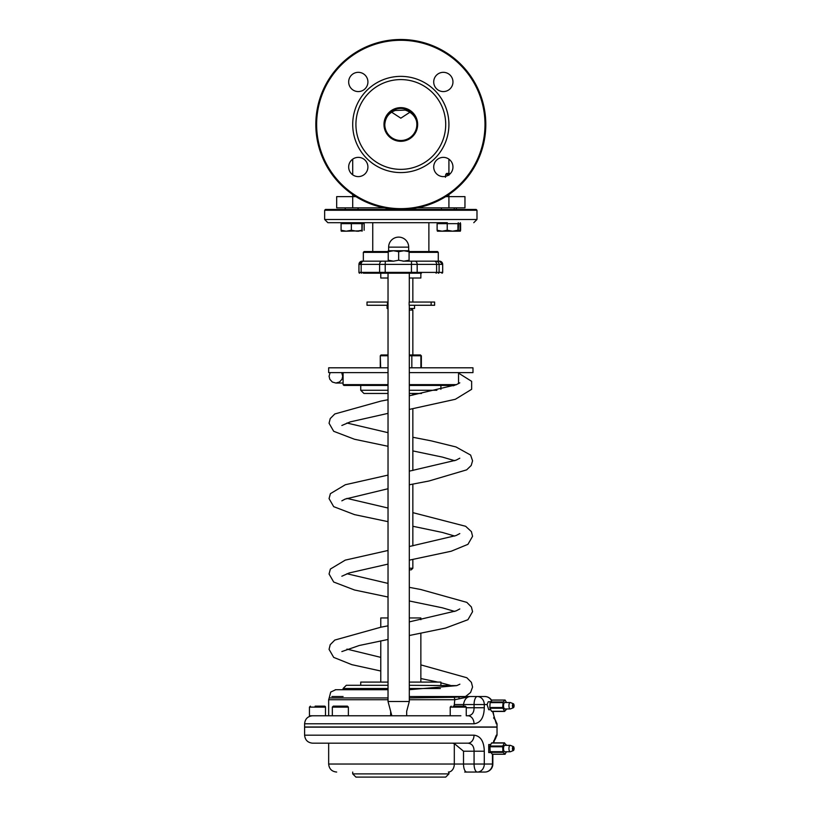 <?xml version="1.0" encoding="UTF-8"?>
<svg xmlns="http://www.w3.org/2000/svg" width="818" height="818" viewBox="0 0 818 818"><rect width="100%" height="100%" fill="white"/><g stroke="black" fill="none" stroke-linecap="round" stroke-linejoin="round"><path stroke-width="1.23" d="M388.029 384.644L343.09 384.644L343.887 385.442L388.029 385.442L360.728 385.442L360.728 390.258L363.938 393.458L388.029 393.458M440.902 389.317L440.902 385.442L409.297 385.442L454.43 385.442M420.268 354.971L409.297 354.971L420.268 354.971M388.029 354.971L381.362 354.971A0.798 0.706 90 0 0 380.667 355.779L388.029 355.779M409.082 252.353L438.284 252.353L437.487 251.545L409.082 251.545M388.233 251.545L364.153 251.545L363.345 252.353L388.233 252.353M419.695 261.167L409.297 261.167M409.082 261.167L409.082 260.236L403.877 261.167L398.663 260.236L393.448 261.167L388.233 260.236L388.233 261.167L362.159 261.167L393.877 261.167M388.029 278.008L380.769 278.008L380.769 273.192L380.196 273.192L416.618 273.192A0.798 0.552 -90 0 0 417.17 272.394L417.17 264.378L436.607 264.378A3.211 2.209 -90 0 0 434.399 261.167L438.151 261.167M476.178 209.459L325.452 209.459L324.654 210.257L476.986 210.257L476.178 209.459M416.618 273.192L421.444 273.192M363.335 273.192L380.196 273.192A0.798 0.583 -90 0 1 379.613 272.394L358.949 272.394L359.746 273.192A0.798 0.798 90 0 1 358.949 272.394L358.949 264.378A3.211 3.211 90 0 1 362.159 261.167L358.949 264.378L379.613 264.378L379.613 272.394L385.217 272.394L385.217 264.378L411.444 264.378L411.444 272.394L385.217 272.394L385.237 273.192L380.769 273.192M436.055 273.192A0.798 0.552 -90 0 0 436.607 272.394L411.444 272.394L411.464 273.192L420.861 273.192L420.861 278.008L409.297 278.008M489.839 746.783L502.661 746.783L502.784 746.036L489.962 746.036L490.105 751.681L492.405 754.196M504.45 742.918L491.557 743.02L504.369 743.02L502.784 746.036M491.557 743.02L489.962 746.036M502.661 746.783L502.927 751.681L490.105 751.681M490.299 752.315L503.121 752.315L502.927 751.681M503.121 752.315L504.982 754.196L492.16 754.196M506.536 751.762L504.982 754.196M504.369 743.02L506.751 745.351M510.248 751.762L504.839 751.762A3.211 1.299 -90 0 1 503.53 748.562A3.211 1.299 -90 0 1 504.839 745.351L510.248 745.351A3.211 1.299 90 0 0 508.939 748.562A3.211 1.299 90 0 0 510.248 751.762A3.211 1.299 90 0 0 510.452 751.722L513.397 750.535A2.004 0.818 -90 0 1 512.446 748.562A2.004 0.818 -90 0 1 513.397 746.578A2.004 0.818 -90 0 1 514.072 748.562A2.004 0.818 -90 0 1 513.397 750.535M506.751 708.95L504.573 711.445L502.661 707.519L503.121 701.987L505.105 700.044L506.536 702.539M504.369 711.282L491.557 711.282L504.45 711.384M491.557 711.282L489.962 708.255L502.784 708.255M502.661 707.519L489.839 707.519L489.962 708.255M489.839 707.519L490.105 702.621L502.927 702.621M503.121 701.987L490.299 701.987L490.105 702.621M490.299 701.987L492.16 700.106L504.982 700.106M510.248 702.539L504.839 702.539A3.211 1.299 90 0 0 503.53 705.74A3.211 1.299 90 0 0 504.839 708.95L510.248 708.95A3.211 1.299 -90 0 1 508.939 705.74A3.211 1.299 -90 0 1 510.248 702.539A3.211 1.299 -90 0 1 510.452 702.58L513.397 703.766A2.004 0.818 90 0 0 512.446 705.74A2.004 0.818 90 0 0 513.397 707.723A2.004 0.818 90 0 0 514.072 705.74A2.004 0.818 90 0 0 513.397 703.766M399.654 777.1L445.718 777.1L448.918 773.889L352.711 773.889L355.922 777.1L399.654 777.1M464.961 772.049L477.334 772.049A8.016 6.953 -90 0 0 484.287 764.032L474.072 764.032A8.016 3.262 90 0 0 477.334 772.049L484.829 772.049A8.016 8.016 0 0 0 492.845 764.032L492.467 764.032A8.016 7.638 90 0 1 484.829 772.049M491.761 700.515A8.016 8.016 0 0 0 484.829 696.527L458.131 696.527A3.211 1.074 90 0 1 459.164 698.807L469.961 696.527C466.495 696.977 464.338 699.656 463.509 704.543L454.307 704.543L454.307 706.149M409.297 697.928L453.929 697.284A3.211 2.403 90 0 1 454.777 699.727L459.164 698.807M453.929 697.284L465.534 696.527L409.297 696.527L458.54 696.527M331.893 696.527L343.09 696.527M469.767 696.527L477.456 696.527M388.029 689.717L335.748 689.717L330.738 692.048L329.204 697.938L388.029 697.938M409.297 699.727L454.777 699.727L454.307 704.543M410.994 715.77L404 715.77M393.325 715.77L328.662 715.77L328.662 699.727L388.029 699.727M466.25 715.77L467.927 715.77L466.25 715.77L466.25 707.11L465.289 706.149L453.244 706.149M456.741 685.627L409.297 685.3M388.029 685.3L346.3 685.3L343.09 688.511L388.029 688.511M409.297 393.458L421.536 393.458L409.297 393.458M438.295 273.192A0.798 0.798 -90 0 0 439.102 272.394L439.102 264.378L442.681 264.378A3.211 3.211 -90 0 0 439.471 261.167L438.284 261.167M434.399 261.167L402.947 261.167M476.986 210.257L476.986 219.48L324.654 219.48L327.854 222.69L447.303 222.69M437.415 223.651L437.415 222.69L428.877 222.69L428.877 251.545M477.334 696.527A8.016 3.262 90 0 0 474.072 704.543L484.287 704.543A8.016 6.953 -90 0 0 477.334 696.527M463.509 706.149L463.509 704.543L474.072 704.543L474.072 707.744C474.051 712.672 472.006 715.341 467.927 715.77A8.016 6.104 -90 0 1 474.031 723.787C480.606 722.938 484.021 717.59 484.287 707.744L484.287 704.543L487.099 704.543L488.254 701.732L490.544 701.732M494.328 718.501A8.016 7.955 90 0 1 496.301 723.787L497.027 723.787L494.021 717.529M492.61 711.445L496.301 723.787M460.882 715.77L337.486 715.77M347.405 706.149L333.294 706.149L347.405 706.149L348.366 707.11L332.333 707.11L332.333 715.77L312.619 715.77C307.752 716.241 305.083 718.91 304.603 723.787L474.031 723.787M464.89 743.184L467.927 743.184A8.016 6.104 -90 0 0 474.031 735.167L304.603 735.167C305.083 740.034 307.752 742.713 312.619 743.184L467.927 743.184C472.006 743.613 474.051 746.282 474.072 751.2L474.072 764.032L328.662 764.032C329.133 768.9 331.801 771.578 336.679 772.049M492.467 754.257L492.467 764.032L484.287 764.032L484.287 751.2C484.021 741.364 480.606 736.016 474.031 735.167M406.577 743.184L454.624 743.184L452.497 743.184L454.307 743.582L463.509 751.2L484.287 751.2M494.328 740.454A8.016 7.955 90 0 0 496.301 735.167L497.027 735.167L496.301 735.167L493.223 742.856M402.272 743.184L347.006 743.184M336.74 743.184L321.065 743.184M313.856 743.184L312.619 743.184M477.334 772.049L464.685 772.049M467.927 743.184L461.843 743.184M304.603 735.167L304.603 727.151L497.027 727.151L497.027 735.167L494.021 741.425M490.544 752.57L488.724 752.57L488.724 744.544L490.749 744.544M330.114 372.609L329.081 376.208L329.807 379.266L332.333 382.026L335.891 383.039L339.521 381.996L342.016 379.215L342.711 376.219L341.679 372.609M336.198 689.717A6.81 6.81 -90 0 0 335.206 689.748M490.749 709.748L488.724 709.748L487.099 704.543M513.397 707.723L510.452 708.909A3.211 1.299 -90 0 1 510.248 708.95M512.937 705.74L513.264 706.548L513.264 704.942L512.937 705.74M390.646 711.271L390.646 715.77L406.679 715.77L406.679 711.271L409.297 701.496L388.029 701.496L391.628 714.963M304.603 723.787L304.603 726.987L497.027 726.987L497.027 723.787M513.397 746.578L510.452 745.392A3.211 1.299 90 0 0 510.248 745.351M512.937 748.562L513.264 747.754L513.264 749.36L512.937 748.562M387.456 305.267L387.456 302.057L367.006 302.057L367.006 305.267L388.029 305.267M434.614 305.267L434.624 302.057L409.143 302.057L409.143 305.267L434.614 305.267L434.624 302.057M387.456 302.057L388.029 302.057M409.297 308.478L414.532 308.478L414.532 305.267M387.098 305.267L387.098 308.478L388.029 308.478M409.297 569.849L411.239 569.849L412.845 568.244L409.297 568.244M411.239 308.478L412.845 310.073L409.297 310.073M388.029 367.803L328.662 367.803L328.662 372.609L388.029 372.609M409.297 372.609L472.978 372.609L472.978 367.803L409.297 367.803M380.769 627.212L380.769 617.948L388.029 617.948M409.297 617.948L420.861 617.948L420.861 619.686M360.728 685.3L360.728 682.089L388.029 682.089M409.297 682.089L440.902 682.089L440.902 685.3M448.918 194.531L448.918 207.854L464.961 207.854L464.961 196.627L445.718 196.627M449.154 174.653L448.366 173.406L447.201 175.798M447.732 175.553L448.366 174.52L448.888 175.318M447.497 174.316L445.79 174.316L446.689 173.406L448.366 173.406M445.421 177.291L445.79 174.316M449.839 174.081L449.45 173.62L449.573 174.316M449.45 173.62L448.785 173.62M450.309 173.62L449.777 173.62M352.711 159.152L352.711 174.827M352.711 194.531L352.711 196.627L336.679 196.627L336.679 207.854L384.388 207.854M448.918 207.854L417.252 207.854M355.922 196.627L352.711 196.627L352.711 207.854M409.971 112.199L400.82 118.181L391.669 112.199M400.82 141.309A16.841 16.841 0 0 1 386.239 116.054A16.841 16.841 0 0 1 415.401 116.054A16.841 16.841 0 0 1 400.82 141.309M400.82 140.502A16.033 16.033 0 0 0 414.706 116.453A16.033 16.033 0 0 0 386.934 116.453A16.033 16.033 0 0 0 400.82 140.502M400.82 169.367A44.898 44.898 0 0 0 439.695 102.025A44.898 44.898 0 0 0 361.934 102.025A44.898 44.898 0 0 0 400.82 169.367M485.8 124.469A84.99 84.99 0 0 1 400.82 209.459A84.99 84.99 0 0 1 315.83 124.469A84.99 84.99 0 0 1 400.82 39.489A84.99 84.99 0 0 1 485.8 124.469M316.627 124.469A84.182 84.182 0 0 0 442.906 197.373A84.182 84.182 0 0 0 442.906 51.565A84.182 84.182 0 0 0 316.627 124.469M400.82 172.578A48.109 48.109 0 0 1 359.153 100.42A48.109 48.109 0 0 1 442.477 100.42A48.109 48.109 0 0 1 400.82 172.578M348.673 166.995A9.622 9.622 0 0 1 363.11 158.661A9.622 9.622 0 0 1 363.11 175.318A9.622 9.622 0 0 1 348.673 166.995M348.673 81.953A9.622 9.622 0 0 1 363.11 73.62A9.622 9.622 0 0 1 363.11 90.287A9.622 9.622 0 0 1 348.673 81.953M433.714 81.953A9.622 9.622 0 0 1 448.152 73.62A9.622 9.622 0 0 1 448.152 90.287A9.622 9.622 0 0 1 433.714 81.953M433.714 166.995A9.622 9.622 0 0 1 448.152 158.661A9.622 9.622 0 0 1 448.152 175.318A9.622 9.622 0 0 1 433.714 166.995M458.561 230.257L458.254 231.187L442.17 231.187L447.221 230.257L452.579 231.187L457.937 230.257L458.264 231.187L458.561 223.651L437.119 223.651L437.119 230.257L442.17 231.187L437.415 231.187L437.119 230.257L437.405 231.177M457.937 223.651L457.937 230.257M447.221 223.651L447.221 230.257M362.18 230.809L346.219 231.187L351.351 230.257L356.638 231.187L361.924 230.257L362.077 231.187L362.241 223.651L341.086 223.651L341.086 230.257L346.219 231.187L341.239 231.187L341.086 230.257L341.239 231.187M362.088 231.187L362.241 230.257M361.924 223.651L361.924 230.257M351.351 223.651L351.351 230.257M341.239 223.651L341.239 222.69L364.153 222.69L364.153 230.257M358.949 231.187L356.638 231.187M362.241 223.651L364.153 223.651M454.706 231.187L452.579 231.187M458.469 230.707L460.043 230.257L460.329 231.187L460.606 230.257L460.329 231.187L458.274 231.177M458.561 223.651L460.606 223.651L460.606 230.257M460.043 223.651L460.043 230.257M409.082 251.678L403.877 250.748L409.082 250.748L409.082 260.236M398.663 251.678L393.448 250.748L403.877 250.748L398.663 251.678L398.663 260.236M388.233 251.678L388.233 250.748L393.448 250.748L388.233 251.678L388.233 260.236M317.466 715.77L309.439 715.77L309.439 707.11L325.482 707.11A0.961 0.961 0 0 0 324.521 706.149L315.145 706.149M319.777 706.149L324.521 706.149M453.765 706.149L459.43 706.149M456.485 384.644L409.297 384.644M420.207 354.971A0.798 0.685 90 0 1 420.892 355.779L420.554 354.971M411.147 354.971A0.798 0.685 90 0 1 411.832 355.779L420.892 355.779L420.892 367.803M409.297 355.779L411.832 355.779L411.832 367.803M380.278 367.803L380.278 355.779L380.667 367.803M442.681 272.394L442.681 264.378L442.681 272.394A0.798 0.798 90 0 1 441.884 273.192L442.681 272.394L436.607 272.394L436.607 264.378L439.102 264.378A3.211 3.211 90 0 0 435.892 261.167M361.73 273.192A0.798 0.583 -90 0 1 361.157 272.394L361.157 264.378A3.211 2.321 -90 0 1 363.478 261.167M381.934 261.167A3.211 2.321 -90 0 0 379.613 264.378L385.217 264.378L385.298 261.167M411.526 261.167L411.444 264.378L417.17 264.378A3.211 2.209 -90 0 0 414.961 261.167M409.297 688.511L440.36 688.511M436.884 390.258L409.297 390.258M388.029 390.258L360.728 390.258M484.287 707.744L466.25 707.744M484.829 696.527A8.016 7.638 90 0 1 491.546 700.729M448.366 772.049A8.016 5.941 -90 0 0 454.307 764.032L454.307 743.582M463.509 751.2L463.509 764.032A8.016 3.262 90 0 0 466.771 772.049M431.137 305.267L431.137 302.057M387.814 305.267L387.814 302.057M398.663 247.138L408.683 247.138A10.021 10.021 0 0 0 398.663 237.118A10.021 10.021 0 0 0 388.642 247.138L398.663 247.138M451.178 706.149L450.217 707.11L466.25 707.11M458.54 383.662L458.54 372.609M343.09 384.644L343.09 372.609M380.278 355.779L381.076 354.971M421.362 367.803L421.362 355.779M438.284 261.218L438.284 252.353M363.345 261.167L363.345 252.353M324.654 219.48L324.654 210.257M491.751 711.445L504.573 711.445M492.283 754.257L505.105 754.257M491.751 742.856L504.573 742.856M492.283 700.044L505.105 700.044M352.711 772.049L352.711 773.889M448.918 772.049L448.918 773.889M329.204 697.938L328.662 699.727M343.09 689.717L343.09 688.511M442.681 264.378L439.481 261.167M476.986 219.48L473.775 222.69M358.949 264.378L358.949 272.394M492.998 711.445L494.553 719.083L493.591 717.856M493.673 742.856L494.553 739.861L493.591 741.088M492.845 754.257L492.845 764.032M328.662 764.032L328.662 743.184M458.54 373.12L471.638 381.341L471.649 389.296L455.36 399.276L409.297 409.419M388.029 413.366L350.247 421.884L341.852 425.483M459.89 684.185L456.73 685.627L409.297 689.697M346.924 649.114L380.769 657.365M420.861 664.891L466.833 677.744L471.403 682.355L472.569 687.038L470.585 692.478L465.534 696.527M459.798 608.94L456.117 610.882L409.297 621.885M388.029 625.831L380.943 627.181L334.797 640.065L330.227 644.676L329.061 649.349L333.693 657.386L351.822 664.656L380.769 671.016M420.861 678.541L437.794 682.089M440.902 682.825L450.197 685.3M346.914 573.745L388.029 583.398M409.297 587.344L420.687 589.492L466.833 602.375L471.403 606.997L472.569 611.67L467.937 619.707L445.503 628.081L409.297 635.514M388.029 639.471L359.266 645.494L341.852 651.568M459.798 533.581L456.117 535.524L409.297 546.526M388.029 550.473L345.288 560.115L330.38 569.052L329.061 573.991L333.683 582.017L354.501 589.993L388.029 597.028M409.297 600.974L442.385 607.815L454.706 611.435M346.924 498.387L388.029 508.029M412.845 512.641L465.657 526.291L471.403 531.628L472.569 536.301L467.937 544.338L451.199 551.23L409.297 560.146M388.029 564.103L349.225 572.948L341.852 576.22M459.798 458.213L456.117 460.156L409.297 471.158M388.029 475.105L345.329 484.737L330.39 493.663L329.061 498.612L333.693 506.659L354.511 514.624L388.029 521.659M412.845 526.271L442.374 532.446L454.716 536.066M459.798 382.844L456.117 384.787L409.297 395.789M388.029 399.736L380.943 401.086L334.797 413.969L330.227 418.581L329.061 423.254L333.693 431.291L354.501 439.256L388.029 446.291M412.845 450.912L442.374 457.088L454.716 460.698M335.891 383.039L343.09 383.039M451.638 385.442L453.417 385.799M341.852 500.831L345.114 499.092L388.029 488.735M409.297 484.788L428.969 481.004L466.659 469.859L471.199 465.483L472.579 460.82L470.626 455.074L455.943 446.935L430.963 440.8L412.845 437.272M388.029 432.671L346.924 423.018M372.752 251.545L372.752 222.69M388.029 273.192L388.029 701.496M409.297 273.192L409.297 302.057M409.297 305.267L409.297 701.496M412.845 302.057L412.845 278.008M412.845 568.244L412.845 559.492M412.845 545.862L412.845 484.123M412.845 470.493L412.845 408.755M412.845 395.125L412.845 393.458M412.845 354.971L412.845 310.073M420.861 682.089L420.861 633.326M380.769 682.089L380.769 640.862M448.918 173.62L448.918 159.152M384.787 124.5L384.787 124.786C385.268 117.598 388.775 112.823 395.298 110.461L405.155 110.113C415.053 113.191 417.323 121.565 416.853 124.755M384.787 124.172L384.787 124.765M454.256 209.459L454.256 207.854M441.423 209.459L441.423 207.854M458.264 223.651L458.264 222.69M358.079 209.459L358.079 207.854M345.247 209.459L345.247 207.854M362.088 223.651L362.088 222.69M456.332 209.459L456.332 207.854M460.34 223.651L460.34 222.69M408.683 250.748L408.683 247.138M388.642 250.748L388.642 247.138M309.439 707.11L310.411 706.149M325.482 707.11L325.482 715.77M332.333 707.11L333.294 706.149M348.366 707.11L348.366 715.77M450.217 707.11L450.217 715.77"/></g></svg>
